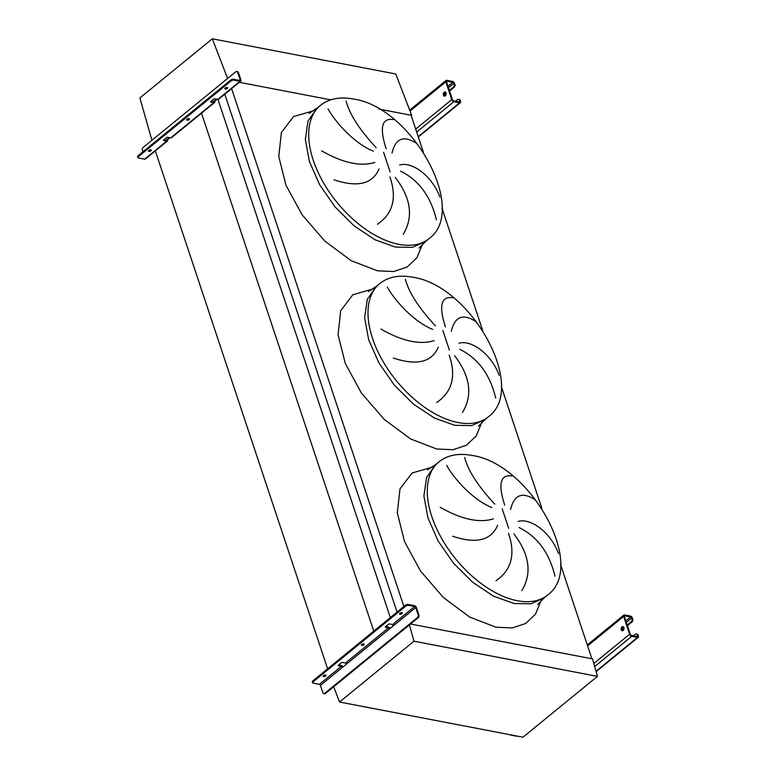 <?xml version="1.0" encoding="UTF-8"?>
<svg xmlns="http://www.w3.org/2000/svg" width="776" height="776" viewBox="0 0 776 776"><rect width="100%" height="100%" fill="white"/><g stroke="black" fill="none" stroke-linecap="round" stroke-linejoin="round"><path stroke-width="1.16" d="M436.432 219.821C430.758 196.357 418.788 180.119 400.503 171.108M399.679 164.978C411.94 161.427 431.883 175.463 439.914 197.055M417.042 143.676C403.927 134.956 395.595 138.079 392.025 153.056M386.128 148.72C379.338 127.516 381.782 117.797 393.471 119.562M395.294 177.461C411.028 198.035 413.656 216.989 403.19 234.313M495.719 398.03C490.044 374.575 478.065 358.337 459.78 349.316M458.965 343.196C471.216 339.636 491.169 353.672 499.191 375.264M476.318 321.885C463.204 313.165 454.872 316.298 451.312 331.274M445.414 326.929C438.615 305.725 441.069 296.005 452.757 297.771M454.571 355.67C470.314 376.244 472.943 395.197 462.477 412.522M554.995 576.248C549.33 552.784 537.351 536.546 519.066 527.534M518.242 521.404C530.503 517.854 550.446 531.88 558.477 553.472M535.605 500.093C522.49 491.373 514.158 494.506 510.598 509.483M504.701 505.137C497.901 483.933 500.345 474.214 512.034 475.979M513.857 533.878C529.591 554.452 532.229 573.406 521.753 590.73M496.039 580.681C511.539 570.088 515.681 554.297 508.464 533.325M440.205 507.281C461.351 519.377 479.102 523.237 493.449 518.863M497.6 525.333C491.14 540.465 476.144 544.102 452.621 536.255M464.659 457.471C468.122 470.731 478.161 486.28 494.758 504.119M491.935 507.572C473.544 500.248 454.455 479.432 446.617 465.328M436.752 402.472C452.262 391.87 456.404 376.088 449.178 355.117M380.919 329.063C402.075 341.159 419.816 345.029 434.162 340.654M438.314 347.124C431.854 362.256 416.867 365.894 393.335 358.046M405.373 279.263C408.836 292.513 418.875 308.072 435.481 325.91M432.649 329.363C414.258 322.04 395.178 301.224 387.331 287.12M377.475 224.264C392.976 213.662 397.118 197.88 389.901 176.909M321.642 150.854C342.788 162.95 360.539 166.811 374.876 162.446M379.027 168.916C372.577 184.048 357.581 187.685 334.058 179.828M346.096 101.055C349.559 114.305 359.589 129.854 376.195 147.702M373.372 151.155C354.981 143.832 335.892 123.006 328.044 108.912M333.661 686.76L339.539 702.018L522.985 737.2L597.462 676.381L592.505 658.892L410.514 624.001L591.894 658.775L560.544 564.53M541.92 508.552L501.257 386.322M482.643 330.343L441.98 208.114M423.356 152.135L411.086 115.236L379.037 109.096L411.687 115.352L395.76 73.982L212.314 38.8L139.893 97.941L151.912 140.291M239.328 82.304L330.731 99.832L239.328 82.304M403.898 606.522L231.617 88.6M397.07 612.099L224.778 94.187M393.122 625.99L392.646 624.554M390.338 617.599L217.94 99.367M373.78 631.111L201.372 112.83M327.637 668.805L155.219 150.525M227.591 78.473L212.314 38.8M339.539 702.018L414.015 641.199L597.462 676.381M414.015 641.199L409.398 624.913M444.124 92.266A2.115 1.445 -79.1 0 0 443.241 94.488A2.115 1.445 -79.1 0 0 444.318 96.127A2.115 1.445 -79.1 0 0 445.308 95.826A2.115 1.445 -79.1 0 0 446.19 93.605A2.115 1.445 -79.1 0 0 445.114 91.966A2.115 1.445 -79.1 0 0 444.124 92.266M444.716 96.127A2.115 1.445 100.9 0 1 443.998 94.352A2.115 1.445 100.9 0 1 444.881 92.412A2.115 1.445 100.9 0 1 445.482 92.111M455.58 101.21L457.539 99.609A2.115 1.445 -79.1 0 1 458.529 99.318L459.285 99.464A2.115 1.445 100.9 0 1 460.246 100.434L459.489 100.288L459.78 101.181A1.057 0.601 -129.2 0 1 459.314 101.928L453.562 100.822A1.057 0.601 -129.2 0 1 452.505 99.784L446.578 81.965A1.057 0.601 -129.2 0 1 447.034 81.218L452.796 82.324A1.057 0.601 -129.2 0 1 453.853 83.362L454.144 84.254L454.911 84.4L454.61 83.507A2.115 1.193 50.8 0 0 452.505 81.431L446.743 80.326A2.115 1.193 50.8 0 0 445.996 80.471A2.115 1.193 50.8 0 0 445.822 81.819L451.748 99.638A2.115 1.193 50.8 0 0 453.853 101.714L459.615 102.82A2.115 1.193 50.8 0 0 460.362 102.674A2.115 1.193 50.8 0 0 460.537 101.326L460.246 100.434M444.173 95.429L446.2 93.78M449.585 91.005L454.144 87.281L453.388 87.135A2.115 1.445 -79.1 0 0 454.144 84.254M454.911 84.4A2.115 1.445 100.9 0 1 454.144 87.281M444.017 94.788L446.113 93.081M449.382 90.404L453.388 87.135M459.489 100.288A2.115 1.445 -79.1 0 0 458.529 99.318M189.101 119.64A1.484 0.689 -18.4 0 1 187.637 120.222A1.484 0.689 -18.4 0 1 186.638 119.911A1.484 0.689 -18.4 0 1 186.987 119.232A1.484 0.689 -18.4 0 1 188.452 118.65A1.484 0.689 -18.4 0 1 189.451 118.971A1.484 0.689 -18.4 0 1 189.101 119.64M186.87 119.329A1.484 0.689 161.6 0 0 188.81 118.747A1.484 0.689 161.6 0 0 188.917 118.65M150.922 150.825A1.484 0.689 -18.4 0 1 149.458 151.407A1.484 0.689 -18.4 0 1 148.459 151.087A1.484 0.689 -18.4 0 1 148.798 150.418A1.484 0.689 -18.4 0 1 150.263 149.836A1.484 0.689 -18.4 0 1 151.271 150.156A1.484 0.689 -18.4 0 1 150.922 150.825M148.691 150.515A1.484 0.689 161.6 0 0 150.631 149.933A1.484 0.689 161.6 0 0 150.738 149.836M227.29 88.464A1.484 0.689 -18.4 0 1 225.826 89.046A1.484 0.689 -18.4 0 1 224.817 88.726A1.484 0.689 -18.4 0 1 225.166 88.057A1.484 0.689 -18.4 0 1 226.631 87.465A1.484 0.689 -18.4 0 1 227.63 87.785A1.484 0.689 -18.4 0 1 227.29 88.464M225.059 88.154A1.484 0.689 161.6 0 0 226.99 87.572A1.484 0.689 161.6 0 0 227.106 87.475M170.031 137.691L167.626 139.661A2.115 1.193 -129.2 0 1 167.441 141.009A2.115 1.193 -129.2 0 1 166.704 141.154L163.823 140.601A1.057 0.485 -18.4 0 1 163.494 140.378A1.057 0.485 -18.4 0 1 163.736 139.903L166.442 137.691A1.057 0.485 -18.4 0 1 167.878 137.284L170.759 137.837A2.115 1.193 50.8 0 0 171.506 137.691L214.564 102.529A2.115 1.193 -129.2 0 1 213.817 102.674L210.936 102.122A1.057 0.485 -18.4 0 1 210.606 101.898A1.057 0.485 -18.4 0 1 210.859 101.423L213.565 99.212A1.057 0.485 -18.4 0 1 215 98.804L217.881 99.357A2.115 1.193 50.8 0 0 218.628 99.212L240.696 81.189A2.115 1.193 50.8 0 0 240.87 79.841L238.474 72.624L237.718 72.478L240.114 79.695A1.057 0.601 -129.2 0 1 239.658 80.442L233.586 79.278L233.886 80.171L239.949 81.325A2.115 1.193 50.8 0 0 240.696 81.189M137.915 157.576L137.614 156.684A2.115 0.98 -18.4 0 1 138.109 155.724L138.4 156.616A2.115 0.98 161.6 0 0 137.915 157.576A2.115 0.98 161.6 0 0 138.564 158.013L144.627 159.177A2.115 1.193 50.8 0 0 145.374 159.031L167.441 141.009M217.144 99.212L214.739 101.181A2.115 1.193 -129.2 0 1 214.564 102.529M138.4 156.616L231.015 80.985L230.714 80.093A2.115 0.98 -18.4 0 1 233.586 79.278M233.886 80.171A2.115 0.98 161.6 0 0 231.015 80.985M138.109 155.724L230.714 80.093M211.004 101.297L213.526 101.782A1.057 0.601 50.8 0 0 213.982 101.035L216.388 99.066M163.891 139.777L166.404 140.262A1.057 0.601 50.8 0 0 166.869 139.515L169.275 137.546M142.891 151.815L142.396 150.321A2.115 1.445 -79.1 0 1 143.153 147.44L235.768 71.799A2.115 1.445 -79.1 0 1 236.758 71.499L237.514 71.644A2.115 1.445 100.9 0 1 238.474 72.624M237.718 72.478A2.115 1.445 -79.1 0 0 236.758 71.499M214.739 101.181L213.157 101.714M167.626 139.661L166.035 140.194M621.974 626.892A2.115 1.445 -79.1 0 0 621.091 629.123A2.115 1.445 -79.1 0 0 622.168 630.752A2.115 1.445 -79.1 0 0 623.157 630.461A2.115 1.445 -79.1 0 0 624.04 628.23A2.115 1.445 -79.1 0 0 622.963 626.601A2.115 1.445 -79.1 0 0 621.974 626.892M622.565 630.752A2.115 1.445 100.9 0 1 621.848 628.987A2.115 1.445 100.9 0 1 622.73 627.037A2.115 1.445 100.9 0 1 623.332 626.746M633.429 635.835L635.389 634.244A2.115 1.445 -79.1 0 1 636.378 633.943L637.135 634.089A2.115 1.445 100.9 0 1 638.085 635.069L637.329 634.923L637.63 635.806A1.057 0.601 -129.2 0 1 637.164 636.553L631.402 635.447A1.057 0.601 -129.2 0 1 630.355 634.419L624.418 616.59A1.057 0.601 -129.2 0 1 624.884 615.843L630.645 616.949A1.057 0.601 -129.2 0 1 631.703 617.987L631.994 618.879L632.75 619.025L632.459 618.132A2.115 1.193 50.8 0 0 630.345 616.057L624.593 614.961A2.115 1.193 50.8 0 0 623.846 615.096A2.115 1.193 50.8 0 0 623.662 616.445L629.588 634.273A2.115 1.193 50.8 0 0 631.703 636.339L637.465 637.445A2.115 1.193 50.8 0 0 638.212 637.3A2.115 1.193 50.8 0 0 638.386 635.951L638.085 635.069M509.948 734.697A2.115 1.193 50.8 0 0 510.792 735.085L516.554 736.191A2.115 1.193 50.8 0 0 517.233 736.094M622.022 630.054L624.049 628.405M627.435 625.64L631.994 621.915L631.237 621.77A2.115 1.445 -79.1 0 0 631.994 618.879M632.75 619.025A2.115 1.445 100.9 0 1 631.994 621.915M621.867 629.423L623.962 627.706M627.231 625.039L631.237 621.77M637.329 634.923A2.115 1.445 -79.1 0 0 636.378 633.943M401.803 612.652A1.484 0.689 -18.4 0 1 401.696 612.749A1.484 0.689 -18.4 0 1 399.756 613.331M399.873 613.234A1.484 0.689 161.6 0 0 399.524 613.903A1.484 0.689 161.6 0 0 400.532 614.223A1.484 0.689 161.6 0 0 401.997 613.641A1.484 0.689 161.6 0 0 402.337 612.972A1.484 0.689 161.6 0 0 401.337 612.652A1.484 0.689 161.6 0 0 399.873 613.234M325.445 675.023A1.484 0.689 -18.4 0 1 325.328 675.12A1.484 0.689 -18.4 0 1 323.398 675.702M323.505 675.605A1.484 0.689 161.6 0 0 323.165 676.274A1.484 0.689 161.6 0 0 324.164 676.594A1.484 0.689 161.6 0 0 325.629 676.012A1.484 0.689 161.6 0 0 325.978 675.343A1.484 0.689 161.6 0 0 324.969 675.023A1.484 0.689 161.6 0 0 323.505 675.605M363.624 643.837A1.484 0.689 -18.4 0 1 363.517 643.934A1.484 0.689 -18.4 0 1 361.577 644.517M361.684 644.419A1.484 0.689 161.6 0 0 361.344 645.089A1.484 0.689 161.6 0 0 362.344 645.409A1.484 0.689 161.6 0 0 363.808 644.827A1.484 0.689 161.6 0 0 364.157 644.158A1.484 0.689 161.6 0 0 363.158 643.837A1.484 0.689 161.6 0 0 361.684 644.419M388.524 627.852A1.057 0.601 -129.2 0 1 389.581 628.89L393.636 625.572A1.057 0.601 50.8 0 0 392.588 624.534L389.707 623.982A1.057 0.485 161.6 0 0 388.272 624.389L385.565 626.601A1.057 0.485 161.6 0 0 385.313 627.086A1.057 0.485 161.6 0 0 385.643 627.299L388.524 627.852L345.465 663.014L342.585 662.471A1.057 0.485 161.6 0 0 341.149 662.879L338.443 665.09A1.057 0.485 161.6 0 0 338.2 665.565A1.057 0.485 161.6 0 0 338.52 665.789L341.401 666.332A1.057 0.601 -129.2 0 1 342.459 667.37L346.523 664.052A1.057 0.601 50.8 0 0 345.465 663.014M414.656 606.512A1.057 0.601 -129.2 0 1 415.713 607.55L418.109 614.767L418.865 614.912L416.469 607.695A2.115 1.193 50.8 0 0 414.355 605.62L408.292 604.455L408.593 605.348L414.656 606.512L392.588 624.534M390.085 628.482A2.115 1.193 50.8 0 0 388.223 626.96L385.711 626.484M312.612 682.764L312.321 681.871A2.115 0.98 -18.4 0 1 312.815 680.911L313.106 681.803A2.115 0.98 161.6 0 0 312.612 682.764A2.115 0.98 161.6 0 0 313.271 683.2L319.334 684.364A1.057 0.601 -129.2 0 1 320.391 685.402L322.787 692.619A2.115 1.445 -79.1 0 0 323.747 693.589A2.115 1.445 -79.1 0 0 324.737 693.288L417.352 617.657A2.115 1.445 -79.1 0 0 418.109 614.767M324.737 693.288L325.493 693.434L418.109 617.803L417.352 617.657M313.106 681.803L405.722 606.163L405.421 605.27A2.115 0.98 -18.4 0 1 408.292 604.455M408.593 605.348A2.115 0.98 161.6 0 0 405.722 606.163M312.815 680.911L405.421 605.27M342.963 666.962A2.115 1.193 50.8 0 0 341.11 665.449L338.598 664.964M325.493 693.434A2.115 1.445 100.9 0 1 324.504 693.734A2.115 1.445 100.9 0 1 324.135 693.589M418.865 614.912A2.115 1.445 100.9 0 1 418.109 617.803M320.41 105.4A85.961 48.5 50.8 0 0 322.962 181.846A85.961 48.5 50.8 0 0 398.854 244.333A85.961 48.5 50.8 0 0 429.167 238.562C468.898 209.433 411.367 106.942 353.274 99.008C339.917 96.515 328.956 98.649 320.41 105.4L317.025 108.165L307.994 121.114L305.346 139.467L309.343 161.369L319.576 184.61L335.028 206.862L354.137 225.884L374.983 239.755L395.469 247.098L412.415 247.379L425.781 241.326L419.089 248.068M422.483 244.246L416.887 257.797L407.07 267.089L393.665 271.522L377.534 270.814L351.198 260.697L324.853 241.123L302.087 214.768L285.985 185.221L278.768 156.5L281.397 132.531L293.532 116.575L313.504 110.803M390.124 171.923L383.596 152.309M379.687 283.609A85.961 48.5 50.8 0 0 382.248 360.054A85.961 48.5 50.8 0 0 458.141 422.542A85.961 48.5 50.8 0 0 488.443 416.77C528.184 387.641 470.644 285.151 412.56 277.216C399.194 274.723 388.243 276.857 379.687 283.609L376.302 286.373L367.281 299.323L364.623 317.675L368.619 339.578L378.863 362.819L394.305 385.071L413.424 404.092L434.269 417.973L454.755 425.306L471.701 425.597L485.058 419.535L478.375 426.286M481.77 422.454L476.173 436.015L466.357 445.298L452.951 449.731L436.81 449.023L410.485 438.906L384.139 419.331L361.364 392.976L345.272 363.43L338.045 334.708L340.683 310.74L352.808 294.783L372.781 289.011M449.401 350.131L442.883 330.518M438.974 461.817A85.961 48.5 50.8 0 0 441.525 538.263A85.961 48.5 50.8 0 0 517.417 600.75A85.961 48.5 50.8 0 0 547.73 594.979C587.461 565.85 529.93 463.359 471.847 455.425C458.48 452.941 447.519 455.066 438.974 461.817L435.588 464.581L426.558 477.531L423.909 495.883L427.906 517.786L438.139 541.027L453.591 563.279L472.7 582.301L493.546 596.181L514.032 603.515L530.978 603.806L544.345 597.743L537.661 604.494M541.056 600.663L535.45 614.223L525.633 623.506L512.238 627.939L496.097 627.231L469.771 617.114L443.426 597.539L420.65 571.194L404.548 541.638L397.331 512.917L399.96 488.948L412.095 472.991L432.067 467.22M508.687 528.34L502.159 508.726M418.206 136.644L459.615 102.82M416.683 132.075L453.853 101.714M415.693 129.088L451.748 99.638M410.029 111.046L445.822 81.819M448.499 87.737L453.853 83.362M447.995 86.243L452.796 82.324M446.52 81.645L447.034 81.218M458.955 101.86L459.78 101.181M144.627 159.177L166.704 141.154M170.759 137.837L213.817 102.674M217.881 99.357L239.949 81.325M239.289 80.364L240.114 79.695M210.742 101.53L210.936 102.122M163.62 140.01L163.823 140.601M596.017 671.298L637.465 637.445M594.678 666.574L631.703 636.339M593.805 663.499L629.588 634.273M587.607 645.894L623.662 616.445M626.339 622.362L631.703 617.987M625.844 620.868L630.645 616.949M624.37 616.27L624.884 615.843M636.805 636.485L637.63 635.806M346.523 664.052L389.581 628.89M393.636 625.572L415.713 607.55M320.391 685.402L342.459 667.37M319.334 684.364L341.401 666.332M385.643 627.299L385.449 626.717M338.52 665.789L338.326 665.197M435.588 464.581L427.644 469.781M547.73 594.979L544.345 597.743M376.302 286.373L368.358 291.572M488.443 416.77L485.058 419.535M429.167 238.562L425.781 241.326M317.025 108.155L309.071 113.364M418.322 137.003L460.362 102.674M409.68 110.134L445.996 80.471M596.123 671.677L638.212 637.3M587.296 644.943L623.846 615.096M324.504 693.734L323.747 693.589"/></g></svg>

